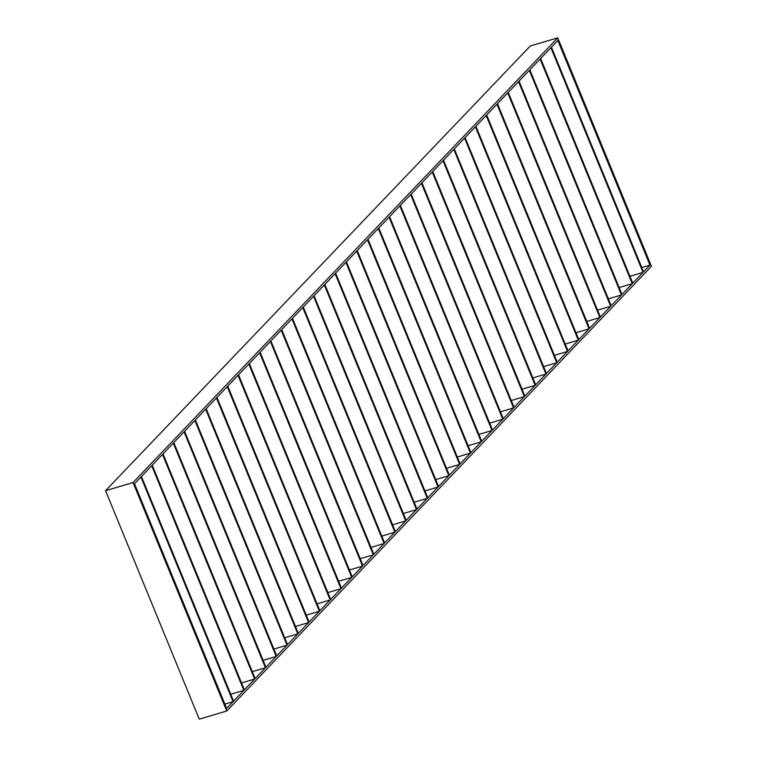 <?xml version="1.0" encoding="UTF-8"?>
<svg xmlns="http://www.w3.org/2000/svg" width="757" height="757" viewBox="0 0 757 757"><rect width="100%" height="100%" fill="white"/><g stroke="black" fill="none" stroke-linecap="round" stroke-linejoin="round"><path stroke-width="1.14" d="M649.97 265.12L557.833 40.471L551.418 47.199L643.545 271.839L649.97 265.12L641.785 267.543M134.5 483.732L226.636 708.382L233.061 701.654L140.925 477.014L134.5 483.732M438.048 487.016L345.911 262.376L335.635 273.135L427.771 497.775L438.048 487.016L424.951 490.905M448.835 475.718L438.558 486.477L346.432 261.837L356.698 251.078L448.835 475.718L435.739 479.607M459.622 464.42L449.346 475.178L357.219 250.539L367.495 239.78L459.622 464.42L446.535 468.309M470.419 453.131L460.142 463.89L368.006 239.24L378.282 228.482L470.419 453.131L457.323 457.01M481.206 441.833L470.93 452.591L378.793 227.942L389.07 217.183L481.206 441.833L468.11 445.712M491.993 430.534L481.717 441.293L389.581 216.644L399.857 205.885L491.993 430.534L478.897 434.414M502.78 419.236L492.504 429.995L400.368 205.346L410.644 194.587L502.78 419.236L489.684 423.116M513.568 407.938L503.291 418.697L411.165 194.057L421.431 183.298L513.568 407.938L500.472 411.827M524.355 396.64L514.079 407.398L421.952 182.759L432.228 172L524.355 396.64L511.268 400.529M535.152 385.351L524.875 396.1L432.739 171.46L443.015 160.702L535.152 385.351L522.056 389.23M545.939 374.053L535.663 384.811L443.526 160.162L453.803 149.403L545.939 374.053L532.843 377.932M556.726 362.754L546.45 373.513L454.314 148.864L464.59 138.105L556.726 362.754L543.63 366.634M567.513 351.456L557.237 362.215L465.101 137.566L475.377 126.807L567.513 351.456L554.417 355.336M578.301 340.158L568.024 350.917L475.898 126.277L486.164 115.518L578.301 340.158L565.205 344.047M589.088 328.86L578.812 339.619L486.685 114.979L496.961 104.22L589.088 328.86L576.001 332.749M599.885 317.562L589.608 328.32L497.472 103.681L507.748 92.922L599.885 317.562L586.789 321.451M610.672 306.273L600.396 317.032L508.259 92.382L518.536 81.624L610.672 306.273L597.576 310.152M621.459 294.975L611.183 305.733L519.047 81.084L529.323 70.325L621.459 294.975L608.363 298.854M632.246 283.676L621.97 294.435L529.834 69.786L540.11 59.027L632.246 283.676L619.15 287.556M643.034 272.378L632.757 283.137L540.63 58.488L550.897 47.729L643.034 272.378L629.938 276.267M414.164 502.194L427.26 498.314L335.124 273.665L324.848 284.424L416.984 509.073L427.26 498.314M403.377 513.492L416.473 509.612L324.337 284.963L314.06 295.722L406.197 520.371L416.473 509.612M392.59 524.79L405.686 520.911L313.549 296.261L303.273 307.02L395.409 531.669L405.686 520.911M381.802 536.088L394.889 532.199L302.762 307.56L292.486 318.318L384.613 542.958L394.889 532.199M371.006 547.387L384.102 543.498L291.965 318.858L281.699 329.617L373.826 554.256L384.102 543.498M360.218 558.685L373.315 554.796L281.178 330.156L270.902 340.915L363.038 565.555L373.315 554.796M349.431 569.974L362.527 566.094L270.391 341.445L260.115 352.204L352.251 576.853L362.527 566.094M338.644 581.272L351.74 577.392L259.604 352.743L249.327 363.502L341.464 588.151L351.74 577.392M327.857 592.57L340.953 588.691L248.816 364.041L238.54 374.8L330.677 599.449L340.953 588.691M317.069 603.868L330.156 599.989L238.029 375.34L227.753 386.098L319.88 610.748L330.156 599.989M306.273 615.167L319.369 611.278L227.232 386.638L216.966 397.397L309.093 622.036L319.369 611.278M295.485 626.465L308.582 622.576L216.445 397.936L206.169 408.695L298.305 633.335L308.582 622.576M284.698 637.763L297.794 633.874L205.658 409.234L195.382 419.993L287.518 644.633L297.794 633.874M273.911 649.052L287.007 645.172L194.871 420.523L184.594 431.282L276.731 655.931L287.007 645.172M263.124 660.35L276.22 656.47L184.083 431.821L173.807 442.58L265.944 667.229L276.22 656.47M252.336 671.648L265.423 667.769L173.296 443.119L163.02 453.878L255.147 678.527L265.423 667.769M241.54 682.946L254.636 679.057L162.5 454.418L152.233 465.177L244.36 689.816L254.636 679.057M230.753 694.245L243.849 690.356L151.712 465.716L141.436 476.475L233.572 701.114L243.849 690.356M224.876 704.086L233.061 701.654M557.739 37.85L530.269 45.997L105.564 490.697L133.043 482.55L226.731 711.003L651.436 266.303L557.739 37.85L133.043 482.55M226.731 711.003L199.261 719.15L105.564 490.697"/></g></svg>
